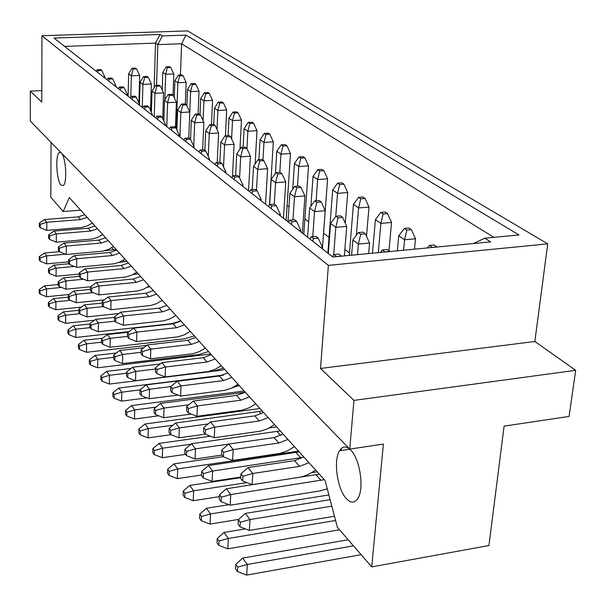 <?xml version="1.0" encoding="UTF-8"?>
<svg xmlns="http://www.w3.org/2000/svg" width="606" height="606" viewBox="0 0 606 606"><rect width="100%" height="100%" fill="white"/><g stroke="black" fill="none" stroke-linecap="round" stroke-linejoin="round"><path stroke-width="0.91" d="M350.624 449.963C346.215 445.758 342.511 446.024 339.519 450.75C333.171 460.507 337.3 489.368 346.427 498.693C351.033 503.434 354.934 503.192 358.123 497.98C364.38 487.86 359.744 458.447 350.624 449.963M61.1 152.697L59.161 152.644C55.078 155.484 56.608 180.997 61.085 185.171L63.372 185.504C67.342 182.732 65.94 157.651 61.547 153.159M332.823 257.012L53.979 38.057L160.075 34.474L162.385 35.921L186.027 35.11L518.994 234.961L484.823 238.196L490.678 241.87L332.823 257.012M41.943 35.739L328.384 265.383L547.741 243.87L187.595 30.914L41.943 35.739L41.784 102.096L30.3 91.127L30.315 121.094L349.753 449.099L353.942 400.399L575.7 370.304L534.84 341.489L547.741 243.87M575.7 370.304L569.057 416.451L504.101 426.124L488.944 545.536L371.736 566.89L337.368 527.311L325.081 480.505L69.296 197.579L63.206 211.539L80.696 210.184M51.071 142.402L50.813 197.261L63.206 211.539M349.753 449.099L383.386 444.092L371.736 566.89M41.814 90.589L30.3 91.127M534.84 341.489L320.513 368.456L353.942 400.399M320.513 368.456L328.384 265.383M154.174 87.635L155.515 43.124L64.6 46.397M156.568 85.317L157.818 44.617L155.515 43.124L160.075 34.474M180.444 74.97L181.58 43.753L157.818 44.617L162.385 35.921M493.837 237.34L181.58 43.753L186.027 35.11M349.465 252.929L344.882 249.437M329.066 237.378L323.551 233.181M308.659 221.834L304.856 218.933M288.986 206.843L287.115 205.419M484.823 238.196L473.369 243.529M170.794 67.463L173.801 73.94L165.658 74.296L167.4 67.607L170.794 67.463L169.589 66.66L166.203 66.796L162.809 72.326L162.241 90.029M167.4 67.607L166.203 66.796M164.817 99.914L165.658 74.296L162.809 72.326M58.168 284.555L44.374 285.88L39.185 289.6L39.178 292.865L40.079 294.13L40.087 290.865L39.185 289.6M61.57 287.433L46.564 288.888L44.374 285.88M40.087 290.865L46.564 288.888L46.533 296.728L40.079 294.13M46.533 296.728L69.046 294.501M173.058 95.21L173.801 73.94M136.577 68.917L139.638 75.447L131.343 75.818L133.123 69.069L136.577 68.917L135.441 68.099L131.994 68.243L128.646 73.818L128.116 96.271M133.123 69.069L131.994 68.243M130.828 97.066L131.343 75.818L128.646 73.818M116.223 249.483L104.861 250.702M113.708 246.695L113.224 246.816M108.262 240.673L101.338 243.021L66.312 246.051L66.236 254.482L59.396 251.687L44.473 252.997L39.246 256.679L39.238 259.997L40.148 261.201L40.155 257.876L39.246 256.679M65.539 254.194L46.685 255.868L44.473 252.997M40.155 257.876L46.685 255.868L46.654 263.845L40.148 261.201M46.654 263.845L68.607 261.853M138.91 102.838L139.638 75.447M97.733 72.417L98.233 70.546L101.747 70.402L100.679 69.569L97.172 69.72L96.263 71.266M101.747 70.402L104.853 76.985L103.626 77.045M98.233 70.546L97.172 69.72M87.181 217.349L80.522 219.569L46.813 222.273L44.586 219.554L39.307 223.182L39.299 226.561L40.216 227.704L40.223 224.318L39.307 223.182M84.764 214.683L78.136 216.887L44.586 219.554M40.223 224.318L46.813 222.273L46.783 230.386L40.216 227.704M46.783 230.386L81.931 227.417L87.355 225.856L92.332 223.061M104.838 77.992L104.853 76.985M195.927 84.408L199.056 91.165L190.602 91.574L192.397 84.575L195.927 84.408L194.617 83.53L191.095 83.689L187.489 89.423L186.86 105.717M192.397 84.575L191.095 83.689M189.792 112.004L180.83 112.489L182.739 105.073L186.474 104.883L189.792 112.004L188.769 137.986L190.602 91.574L187.489 89.423M78.856 310.287L63.319 311.893L57.956 315.84L57.934 319.218L58.911 320.597L58.933 317.211L57.956 315.84M79.666 313.711L65.706 315.165L63.319 311.893M58.933 317.211L65.706 315.165L65.63 323.293L58.911 320.597M65.63 323.293L94.506 320.226M198.109 113.981L199.056 91.165M160.401 86.09L163.582 92.9L154.969 93.324L156.81 86.257L160.401 86.09L159.158 85.188L155.575 85.363L152.023 91.142L151.394 112.368M156.81 86.257L155.575 85.363M154.257 116.799L154.969 93.324L152.023 91.142M138.206 273.798L133.085 274.51M79.265 276.313L63.6 277.798L58.184 281.692L58.161 285.138L59.153 286.449L59.176 283.002L58.184 281.692M83.62 279.237L66.009 280.919L63.6 277.798M59.176 283.002L66.009 280.919L65.933 289.191L59.153 286.449M65.933 289.191L90.529 286.789M162.741 118.647L163.582 92.9M120.033 89.923L120.549 87.968L124.207 87.794L123.033 86.885L119.382 87.059L118.42 88.665M124.207 87.794L127.442 94.672L126.162 94.733M120.549 87.968L119.382 87.059M105.633 237.772L98.74 240.097L63.88 243.089L58.418 246.937L58.396 250.437L59.396 251.687L59.418 248.18L58.418 246.937M59.418 248.18L66.312 246.051L63.88 243.089M66.236 254.482L102.755 251.157L108.391 249.498L113.58 246.559M127.411 95.725L127.442 94.672M183.08 75.75L186.148 82.363L177.853 82.749L179.626 75.909L183.08 75.75L181.83 74.909L178.376 75.061L174.876 80.689L174.278 97.725M179.626 75.909L178.376 75.061M176.21 128.533L177.853 82.749L174.876 80.689M68.273 297.152L53.646 298.606L48.366 302.439L48.351 305.757L49.291 307.083L49.306 303.757L48.366 302.439M70.228 300.311L55.926 301.743L53.646 298.606M49.306 303.757L55.926 301.743L55.881 309.727L49.291 307.083M55.881 309.727L81.462 307.106M185.33 104.05L186.148 82.363M148.228 77.31L151.341 83.984L142.895 84.378L144.705 77.47L148.228 77.31L147.038 76.454L143.524 76.614L140.077 82.287L139.494 104.088M144.705 77.47L143.524 76.614M142.266 107.383L142.895 84.378L140.077 82.287M126.98 261.383L119.132 262.322M69.031 263.746L53.828 265.133L48.51 268.912L48.495 272.291L49.442 273.556L49.457 270.17L48.51 268.912M74.402 266.443L56.138 268.117L53.828 265.133M49.457 270.17L56.138 268.117L56.085 276.245L49.442 273.556M56.085 276.245L79.295 274.063M150.561 110.595L151.341 83.984M108.633 80.977L109.141 79.068L112.731 78.901L111.61 78.038L108.027 78.197L107.095 79.772M112.731 78.901L115.897 85.635L114.64 85.696M109.141 79.068L108.027 78.197M97.49 228.765L90.703 231.037L56.35 233.901L54.025 231.068L48.654 234.802L48.639 238.241L49.601 239.438L49.616 235.992L48.654 234.802M94.975 225.977L88.218 228.242L54.025 231.068M49.616 235.992L56.35 233.901L56.297 242.173L49.601 239.438M56.297 242.173L92.12 239.029L97.649 237.423L102.732 234.56M115.875 86.658L115.897 85.635M209.35 93.46L212.547 100.369L203.927 100.808L205.76 93.642L209.35 93.46L207.987 92.536L204.396 92.718L200.677 98.558L200.003 114.632M205.76 93.642L204.396 92.718M203.086 120.617L203.927 100.808L200.677 98.558M89.938 323.998L73.424 325.763L67.963 329.838L67.933 333.277L68.955 334.724L68.993 331.27L67.963 329.838M90.158 327.649L75.917 329.187L73.424 325.763M68.993 331.27L75.917 329.187L75.826 337.466L68.955 334.724M75.826 337.466L129.131 331.596M211.464 124.586L212.547 100.369M173.134 95.263L176.384 102.232L167.597 102.687L169.475 95.445L173.134 95.263L171.839 94.331L168.18 94.513L164.514 100.399L163.84 120.988M169.475 95.445L168.18 94.513M166.794 126.646L167.597 102.687L164.514 100.399M149.932 286.767L147.288 287.259M90.461 289.395L73.803 291.031L68.296 295.046L68.258 298.553L69.296 299.932L69.326 296.417L68.296 295.046M93.21 292.622L76.318 294.296L73.803 291.031M69.326 296.417L76.318 294.296L76.227 302.727L69.296 299.932M76.227 302.727L104.277 299.887M175.475 127.518L176.384 102.232M131.964 99.293L132.487 97.286L136.221 97.104L134.994 96.157L131.267 96.339L130.275 97.975M136.221 97.104L139.516 104.134L138.213 104.202M132.487 97.286L131.267 96.339M119.518 253.126L112.451 255.535L76.727 258.762L74.182 255.656L68.629 259.626L68.592 263.193L69.637 264.504L69.675 260.921L68.629 259.626M116.769 250.089L109.739 252.482L74.182 255.656M69.675 260.921L76.727 258.762L76.629 267.344L69.637 264.504M76.629 267.344L113.875 263.83L119.624 262.118L124.927 259.103M139.494 105.209L139.516 104.134M223.417 102.944L226.674 109.997L217.887 110.474L219.751 103.134L223.417 102.944L221.978 101.975L218.327 102.164L214.479 108.118L213.736 124.525M219.751 103.134L218.327 102.164M217.009 129.563L217.887 110.474L214.479 108.118M102.581 338.209L83.992 340.269L78.439 344.473L78.394 347.98L79.469 349.488L79.507 345.973L78.439 344.473M101.497 342.185L86.605 343.852L83.992 340.269M79.507 345.973L86.605 343.852L86.484 352.291L79.469 349.488M86.484 352.291L146.781 345.405M225.432 135.744L226.674 109.997M253.611 123.298L257.005 130.691L247.862 131.237L249.793 123.518L253.611 123.298L252.028 122.23L248.225 122.457L244.104 128.639L243.12 147.296M249.793 123.518L248.225 122.457M246.922 148.614L247.862 131.237L244.104 128.639M131.078 368.44L106.641 371.364L100.884 375.849L100.816 379.492L101.99 381.151L102.058 377.5L100.884 375.849M126.51 373.243L109.512 375.296L106.641 371.364M102.058 377.5L109.512 375.296L109.33 384.068L101.99 381.151M109.33 384.068L220.258 370.417L224.697 369.463M255.141 163.953L257.005 130.691M286.926 145.758L290.479 153.515L280.942 154.159L282.957 146.016L286.926 145.758L285.176 144.584L281.214 144.842L276.79 151.28L275.442 173.316M282.957 146.016L281.214 144.842M279.805 172.392L280.942 154.159L276.79 151.28M244.18 391.014L131.563 405.573L125.586 410.383L125.487 414.178L126.783 416.004L126.881 412.201L125.586 410.383M155.939 407.141L134.729 409.914L131.563 405.573M126.881 412.201L134.729 409.914L134.471 419.034L126.783 416.004M134.471 419.034L158.764 415.807M286.153 220.364L290.479 153.515M186.474 104.883L185.11 103.899L181.383 104.096L177.596 110.095L176.884 129.972M182.739 105.073L181.383 104.096M179.929 136.956L180.83 112.489L177.596 110.095M102.209 303.061L84.476 304.871L78.871 309.022L78.825 312.598L79.909 314.037L79.954 310.454L78.871 309.022M103.308 306.621L87.112 308.287L84.476 304.871M79.954 310.454L87.112 308.287L86.991 316.885L79.909 314.037M86.991 316.885L118.776 313.544M215.145 125.54L218.599 133.009L209.267 133.57L211.252 125.768L215.145 125.54L213.645 124.457L209.759 124.684L205.707 130.926L204.866 150.288M211.252 125.768L209.759 124.684M208.267 156.28L209.267 133.57L205.707 130.926M128.275 332.255L107.368 334.557L101.55 338.989L101.482 342.708L102.679 344.291L102.747 340.564L101.55 338.989M127.434 336.406L110.269 338.315L107.368 334.557M102.747 340.564L110.269 338.315L110.087 347.261L102.679 344.291M110.087 347.261L185.012 338.746L194.344 335.898M217.228 162.491L218.599 133.009M246.809 148.364L250.422 156.204L240.688 156.856L242.748 148.629L246.809 148.364L245.15 147.167L241.097 147.425L236.741 153.932L235.636 175.573M242.748 148.629L241.097 147.425M239.59 177.861L240.688 156.856L236.741 153.932M160.204 363.956L132.585 367.259L126.54 372.001L126.449 375.879L127.76 377.621L127.858 373.743L126.54 372.001M155.5 369.024L135.782 371.402L132.585 367.259M127.858 373.743L135.782 371.402L135.524 380.719L127.76 377.621M135.524 380.719L213.676 371.107L223.417 368.054M248.528 190.829L250.422 156.204M144.463 109.11L145.001 107.057L148.811 106.853L147.523 105.861L143.72 106.058L142.698 107.724M148.811 106.853L152.182 114.049L150.849 114.125M145.001 107.057L143.72 106.058M131.29 266.148L124.079 268.64L87.635 272.056L84.969 268.806L79.31 272.905L79.265 276.541L80.363 277.912L80.409 274.26L79.31 272.905M128.419 262.974L121.238 265.436L84.969 268.806M80.409 274.26L87.635 272.056L87.506 280.813L80.363 277.912M87.506 280.813L125.503 277.086L131.373 275.321L136.789 272.23M152.144 115.14L152.182 114.049M171.354 130.222L171.907 128.063L175.884 127.828L174.46 126.73L170.498 126.965L169.407 128.692M175.884 127.828L179.399 135.373L178.012 135.456M171.907 128.063L170.498 126.965M156.553 294.092L149.031 296.743L111.042 300.606L108.11 297.031L102.24 301.402L102.172 305.197L103.376 306.704L103.444 302.902L102.24 301.402M153.394 290.6L145.91 293.228L108.11 297.031M103.444 302.902L111.042 300.606L110.853 309.727L103.376 306.704M110.853 309.727L150.455 305.522L156.575 303.636L162.234 300.371M179.361 136.517L179.399 135.373M201.086 153.576L201.669 151.288L205.82 151.023L204.245 149.803L200.109 150.068L198.927 151.879M205.82 151.023L209.502 158.946L208.047 159.045M201.669 151.288L200.109 150.068M184.391 324.884L176.52 327.71L136.865 332.096L133.623 328.149L127.525 332.83L127.427 336.784L128.752 338.451L128.858 334.489L127.525 332.83M180.899 321.021L173.074 323.831L133.623 328.149M128.858 334.489L136.865 332.096L136.6 341.602L128.752 338.451M136.6 341.602L177.937 336.845L184.338 334.823L190.254 331.368M209.449 160.143L209.502 158.946M238.15 112.875L241.476 120.094L232.515 120.609L234.416 113.08L238.15 112.875L236.643 111.86L232.916 112.065L228.939 118.132L228.083 135.577M234.416 113.08L232.916 112.065M231.598 138.888L232.515 120.609L228.939 118.132M116.45 352.987L95.059 355.457L89.393 359.797L89.34 363.373L90.468 364.948L90.521 361.365L89.393 359.797M113.693 357.358L97.786 359.206L95.059 355.457M90.521 361.365L97.786 359.206L97.634 367.804L90.468 364.948M97.634 367.804L210.721 354.01M239.961 149.121L241.476 120.094M269.844 134.244L273.321 141.819L263.981 142.41L265.958 134.487L269.844 134.244L268.185 133.131L264.307 133.365L260.042 139.675L258.906 159.651M265.958 134.487L264.307 133.365M262.966 160.007L263.981 142.41L260.042 139.675M223.561 375.023L118.799 388.052L112.928 392.688L112.845 396.407L114.087 398.15L114.163 394.423L112.928 392.688M140.016 389.893L121.806 392.18L118.799 388.052M114.163 394.423L121.806 392.18L121.594 401.119L114.087 398.15M121.594 401.119L147.016 397.869M237.279 386.211L239.34 385.658M269.519 204.881L273.321 141.819M304.916 157.886L308.545 165.839L298.803 166.529L300.856 158.166L304.916 157.886L303.076 156.643L299.023 156.924L294.433 163.499L292.736 189.246M300.856 158.166L299.023 156.924M297.485 186.163L298.803 166.529L294.433 163.499M260.012 408.527L144.986 423.995L138.888 428.98L138.782 432.858L140.145 434.775L140.259 430.896L138.888 428.98M172.937 425.215L148.311 428.563L144.986 423.995M140.259 430.896L148.311 428.563L148.023 437.873L140.145 434.775M148.023 437.873L171.043 434.699M303.795 234.227L308.545 165.839M200.465 114.958L203.843 122.253L194.7 122.776L196.655 115.17L200.465 114.958L199.033 113.928L195.23 114.14L191.314 120.261L190.557 139.327M196.655 115.17L195.23 114.14M193.753 146.19L194.7 122.776L191.314 120.261M114.549 317.362L95.657 319.37L89.946 323.649L89.885 327.301L91.021 328.808L91.082 325.149L89.946 323.649M114.951 321.18L98.414 322.945L95.657 319.37M91.082 325.149L98.414 322.945L98.263 331.709L91.021 328.808M98.263 331.709L171.672 323.687L180.823 320.938M202.662 149.909L203.843 122.253M230.575 136.661L234.105 144.311L224.576 144.917L226.599 136.903L230.575 136.661L228.992 135.524L225.031 135.767L220.826 142.137L219.88 162.31M226.599 136.903L225.031 135.767M223.523 166.832L224.576 144.917L220.826 142.137M143.789 347.738L119.67 350.503L113.739 355.086L113.655 358.881L114.905 360.54L114.989 356.745L113.739 355.086M141.092 352.321L122.707 354.449L119.67 350.503M114.989 356.745L122.707 354.449L122.488 363.57L114.905 360.54M122.488 363.57L198.995 354.533L208.532 351.586M232.477 176.543L234.105 144.311M263.921 160.696L267.617 168.733L257.664 169.438L259.769 160.976L263.921 160.696L262.163 159.431L258.027 159.711L253.505 166.355L252.21 189.602M259.769 160.976L258.027 159.711M256.482 190.269L257.664 169.438L253.505 166.355M222.455 375.387L146.175 384.878L140.016 389.802L139.903 393.756L141.289 395.597L141.403 391.635L140.016 389.802M170.718 386.583L149.546 389.249L146.175 384.878M141.403 391.635L149.546 389.249L149.243 398.756L141.289 395.597M149.243 398.756L178.058 395.067M231.545 388.105L239.059 385.355M265.519 204.169L267.617 168.733M157.575 119.412L158.128 117.299L162.014 117.087L160.666 116.041L156.787 116.254L155.727 117.95M162.014 117.087L165.461 124.45L164.097 124.525M158.128 117.299L156.787 116.254M143.622 279.79L136.259 282.358L99.058 285.987L96.263 282.585L90.499 286.812L90.445 290.532L91.589 291.963L91.65 288.244L90.499 286.812M140.615 276.457L133.282 279.002L96.263 282.585M91.65 288.244L99.058 285.987L98.899 294.925L91.589 291.963M98.899 294.925L137.683 290.971L143.683 289.145L149.212 285.971M165.423 125.563L165.461 124.45M185.837 141.599L186.406 139.38L190.466 139.13L188.974 137.971L184.921 138.221L183.785 139.986M190.466 139.13L194.064 146.857L192.647 146.947M186.406 139.38L184.921 138.221M170.127 309.105L162.438 311.84L123.632 315.953L120.549 312.204L114.564 316.726L114.481 320.597L115.746 322.18L115.829 318.294L114.564 316.726M166.809 305.439L159.158 308.151L120.549 312.204M115.829 318.294L123.632 315.953L123.404 325.263L115.746 322.18M123.404 325.263L163.855 320.794L170.112 318.839L175.899 315.491M194.018 148.023L194.064 146.857M217.168 166.203L217.759 163.855L222.008 163.567L220.349 162.279L216.115 162.567L214.888 164.415M222.008 163.567L225.78 171.687L224.296 171.793M217.759 163.855L216.115 162.567M199.397 341.481L191.352 344.413L150.796 349.086L147.387 344.928L141.168 349.783L141.046 353.828L142.448 355.578L142.569 351.533L141.168 349.783M195.723 337.421L187.724 340.33L147.387 344.928M142.569 351.533L150.796 349.086L150.493 358.805L142.448 355.578M150.493 358.805L192.753 353.737L199.306 351.639L205.366 348.079M225.72 172.915L225.78 171.687M234.143 179.535L234.757 177.119L239.097 176.8L237.34 175.445L233.015 175.755L231.742 177.641M239.097 176.8L242.961 185.148L241.438 185.262M234.757 177.119L233.015 175.755M215.213 358.972L206.972 362.009L165.491 367.001L161.893 362.615L155.545 367.66L155.409 371.789L156.886 373.637L157.022 369.501L155.545 367.66M211.335 354.692L203.146 357.699L161.893 362.615M157.022 369.501L165.491 367.001L165.135 376.94L156.886 373.637M165.135 376.94L208.366 371.531L215.069 369.349L221.273 365.683M242.892 186.398L242.961 185.148M271.124 208.57L271.753 206.002L276.306 205.631L274.344 204.108L269.799 204.48L268.42 206.449M276.306 205.631L280.373 214.448L278.775 214.577M271.753 206.002L269.799 204.48M249.52 396.93L240.87 400.202L197.405 405.922L193.382 401.02L186.769 406.467L186.595 410.792L188.246 412.86L188.428 408.527L186.769 406.467M245.203 392.15L236.605 395.392L193.382 401.02M188.428 408.527L197.405 405.922L196.942 416.314L188.246 412.86M196.942 416.314L242.241 410.133L249.271 407.777L255.8 403.869M280.29 215.766L280.373 214.448M312.749 241.256L313.416 238.522L318.195 238.09L315.976 236.37L311.204 236.794L309.704 238.862M318.195 238.09L322.483 247.422L320.809 247.581M313.416 238.522L311.204 236.794M287.956 439.441L278.858 442.986L233.204 449.584L228.674 444.062L221.788 449.993L221.554 454.523L223.417 456.848L223.652 452.311L221.788 449.993M283.1 434.07L274.056 437.585L228.674 444.062M223.652 452.311L233.204 449.584L232.606 460.477L223.417 456.848M232.606 460.477L280.177 453.371L287.57 450.803L294.448 446.622M325.217 210.714L314.552 211.608L316.794 202.366L321.241 202.01L325.217 210.714L322.483 247.422M252.104 193.632L252.725 191.148L257.171 190.807L255.315 189.367L250.876 189.708L249.558 191.632M257.171 190.807L261.133 199.374L259.573 199.503M252.725 191.148L250.876 189.708M231.893 377.432L223.455 380.576L180.997 385.924L177.202 381.288L170.725 386.522L170.566 390.749L172.127 392.703L172.286 388.469L170.725 386.522M227.803 372.91L219.417 376.031L177.202 381.288M172.286 388.469L180.997 385.924L180.596 396.074L172.127 392.703M180.596 396.074L224.841 390.302L231.697 388.037L238.06 384.249M261.057 200.662L261.133 199.374M291.304 224.409L291.948 221.766L296.614 221.364L294.531 219.751L289.873 220.145L288.433 222.16M296.614 221.364L300.788 230.431L299.152 230.575M291.948 221.766L289.873 220.145M268.178 417.564L259.307 420.973L214.774 427.109L210.509 421.912L203.76 427.594L203.563 432.017L205.313 434.207L205.517 429.775L203.76 427.594M263.602 412.504L254.785 415.875L210.509 421.912M205.517 429.775L214.774 427.109L214.251 437.744L205.313 434.207M214.251 437.744L260.656 431.124L267.86 428.662L274.563 424.624M300.69 231.787L300.788 230.431M336.194 256.694L341.186 255.891L338.815 254.058L333.921 254.528L332.346 256.641M336.269 256.361L333.921 254.528M308.962 462.673L299.614 466.37L252.793 473.468L247.975 467.597L240.938 473.801L240.673 478.437L242.65 480.914L242.923 476.263L240.938 473.801M303.803 456.969L294.516 460.628L247.975 467.597M242.923 476.263L252.793 473.468L252.119 484.633L242.65 480.914M252.119 484.633L298.341 477.49C304.47 476.498 310.211 473.998 315.567 469.976M281.972 173.702L285.759 181.959L275.578 182.717L277.73 174.013L281.972 173.702L280.123 172.369L275.889 172.68L271.185 179.459L269.67 204.669M277.73 174.013L275.889 172.68M274.26 204.116L275.578 182.717L271.185 179.459M245.036 392.256L160.492 403.445L154.212 408.55L154.076 412.595L155.537 414.534L155.666 410.482L154.212 408.55M188.792 404.8L164.037 408.043L160.492 403.445M155.666 410.482L164.037 408.043L163.696 417.761L155.537 414.534M163.696 417.761L191.307 414.08M283.441 218.236L285.759 181.959M321.241 202.01L319.173 200.51L314.734 200.866L309.636 207.956L307.575 237.196M316.794 202.366L314.734 200.866M312.757 236.658L314.552 211.608L309.636 207.956M280.237 430.904L191.541 443.706L185.004 449.235L184.83 453.455L186.459 455.621L186.633 451.387L185.004 449.235M228.613 444.122L195.503 448.849L191.541 443.706M186.633 451.387L195.503 448.849L195.056 459L186.459 455.621M195.056 459L222.001 455.083M365.38 233.818L369.569 243.044L358.381 244.082L360.721 234.242L365.38 233.818L363.047 232.136L358.396 232.552L352.836 239.976L351.586 255.217M360.721 234.242L358.396 232.552M357.495 254.649L358.381 244.082L352.836 239.976M341.284 448.493L341.117 450.516M324.316 479.657L230.757 494.557L226.303 488.784L219.486 494.791L219.258 499.215L221.092 501.647L221.319 497.215L219.486 494.791M319.317 474.134L226.303 488.784M221.319 497.215L230.757 494.557L230.174 505.192L221.092 501.647M230.174 505.192L319.809 490.936L327.263 488.83M368.66 253.573L369.569 243.044M323.884 170.672L327.596 178.838L317.642 179.581L319.733 170.975L323.884 170.672L321.938 169.369L317.802 169.665L313.029 176.384L310.916 206.176M319.733 170.975L317.802 169.665M316.12 200.76L317.642 179.581L313.029 176.384M276.654 426.942L269.253 427.972M210.388 436.214L159.12 443.395L152.901 448.569L152.773 452.523L154.212 454.545L154.341 450.584L152.901 448.569M190.958 444.198L162.62 448.205L159.12 443.395M154.341 450.584L162.62 448.205L162.287 457.712L154.212 454.545M162.287 457.712L185.519 454.371M322.384 248.824L327.596 178.838M365.107 198.465L369.001 207.078L358.585 207.941L360.767 198.813L365.107 198.465L362.933 197.003L358.6 197.351L353.427 204.366L349.261 255.437M360.767 198.813L358.6 197.351M356.32 235.325L358.585 207.941L353.427 204.366M240.718 477.679L189.746 485.436L183.27 491.027L183.103 495.155L184.709 497.412L184.883 493.276L183.27 491.027M246.953 482.603L193.647 490.799L189.746 485.436M317.211 471.801L311.552 472.672M184.883 493.276L193.647 490.799L193.208 500.723L184.709 497.412M193.208 500.723L219.395 496.632M366.501 236.287L369.001 207.078M411.376 229.659L415.474 238.772L404.558 239.787L406.831 230.075L411.376 229.659L408.929 228.007L404.391 228.417L398.748 235.757L397.339 250.823M406.831 230.075L404.391 228.417M403.566 250.225L404.558 239.787L398.748 235.757M245.4 528.886L223.985 532.439L217.243 538.514L217.024 542.832L218.827 545.362L219.046 541.037L217.243 538.514M335.572 520.471L228.364 538.454L223.985 532.439M219.046 541.037L228.364 538.454L227.803 548.831L218.827 545.362M227.803 548.831L339.519 529.788M414.451 249.18L415.474 238.772M343.913 184.179L347.723 192.564L337.542 193.359L339.671 184.504L343.913 184.179L341.86 182.8L337.633 183.118L332.664 189.981L327.869 253.126M339.671 184.504L337.633 183.118M335.754 216.44L337.542 193.359L332.664 189.981M223.266 456.659L174.013 463.848L167.673 469.218L167.521 473.263L169.044 475.399L169.195 471.347L167.673 469.218M298.516 451.122L177.709 468.923L174.013 463.848M169.195 471.347L177.709 468.923L177.331 478.634L169.044 475.399M177.331 478.634L201.571 474.998M345.276 223.197L347.723 192.564M387.552 213.6L391.544 222.455L380.894 223.387L383.113 213.979L387.552 213.6L385.249 212.047L380.818 212.426L375.417 219.599L372.478 253.21M383.113 213.979L380.818 212.426M378.288 252.649L380.894 223.387L375.417 219.599M327.323 489.05L326.27 489.224M228.886 504.684L206.373 508.26L199.768 514.093L199.571 518.312L201.275 520.698L201.472 516.471L199.768 514.093M328.869 494.943L210.509 513.933L206.373 508.26M201.472 516.471L210.509 513.933L210.009 524.084L201.275 520.698M210.009 524.084L238.62 519.418M388.946 250.808L391.544 222.455M431.972 247.506L436.706 246.74L434.101 244.983L429.457 245.422L427.48 247.93M432.048 247.187L429.457 245.422M348.185 539.764L242.665 558.081L235.779 564.436L235.529 568.852L237.446 571.541L237.696 567.118L235.779 564.436M353.457 545.847L247.324 564.474L242.665 558.081M237.696 567.118L247.324 564.474L246.68 575.086L237.446 571.541M246.68 575.086L361.131 554.687M301.046 187.451L304.932 195.927L294.508 196.745L296.705 187.784L301.046 187.451L299.091 186.042L294.758 186.375L289.873 193.306L288.009 221.826M296.705 187.784L294.758 186.375M292.978 219.88L294.508 196.745L289.873 193.306M262.269 411.027L175.589 423.026L169.18 428.336L169.029 432.464L170.566 434.51L170.725 430.374L169.18 428.336M208.085 423.95L179.338 427.881L175.589 423.026M170.725 430.374L179.338 427.881L178.944 437.812L170.566 434.51M178.944 437.812L205.267 434.146M302.364 233.098L304.932 195.927M342.648 217.433L346.73 226.394L335.807 227.356L338.095 217.827L342.648 217.433L340.451 215.85L335.906 216.236L330.588 223.485L328.308 253.475M338.095 217.827L335.906 216.236M333.671 254.853L335.807 227.356L330.588 223.485M303.212 457.348L212.615 471.036L208.419 465.59L201.745 471.347L201.54 475.672L203.268 477.96L203.472 473.634L201.745 471.347M299.228 451.909L208.419 465.59M203.472 473.634L212.615 471.036L212.108 481.422L203.268 477.96M212.108 481.422L240.749 477.066M344.359 255.906L346.73 226.394M384.719 252.035L389.575 251.255L387.082 249.46L382.318 249.914L380.371 252.452M384.795 251.71L382.318 249.914M330.111 499.677L245.286 513.403L238.332 519.683L238.075 524.205L240.014 526.796L240.279 522.258L238.332 519.683M331.815 506.154L250.02 519.539L245.286 513.403M240.279 522.258L250.02 519.539L249.369 530.424L240.014 526.796M249.369 530.424L334.467 516.251M113.807 249.907L111.845 247.725M80.522 219.569L78.136 216.887M135.706 274.26L134.971 273.45M101.338 243.021L98.74 240.097M124.525 261.83L123.147 260.292M90.703 231.037L88.218 228.242M112.451 255.535L109.739 252.482M124.079 268.64L121.238 265.436M149.031 296.743L145.91 293.228M176.52 327.71L173.074 323.831M136.259 282.358L133.282 279.002M162.438 311.84L159.158 308.151M191.352 344.413L187.724 340.33M206.972 362.009L203.146 357.699M240.87 400.202L236.605 395.392M278.858 442.986L274.056 437.585M223.455 380.576L219.417 376.031M259.307 420.973L254.785 415.875M299.614 466.37L294.516 460.628M242.877 393.468L242.302 392.832M280.654 435.487L277.169 431.608M321.074 480.444L316.097 474.907M261.216 413.868L259.27 411.701M300.781 457.871L296.076 452.644M339.519 450.75L349.844 449.213M59.161 152.644L60.88 152.538"/></g></svg>
